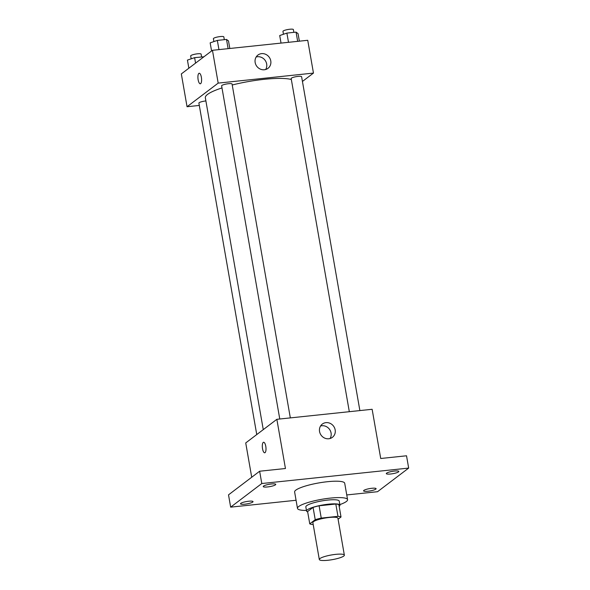 <?xml version="1.0" encoding="UTF-8"?>
<svg xmlns="http://www.w3.org/2000/svg" width="590" height="590" viewBox="0 0 590 590"><rect width="100%" height="100%" fill="white"/><g stroke="black" fill="none" stroke-linecap="round" stroke-linejoin="round"><path stroke-width="0.89" d="M343.741 556.068A12.714 2.382 -9.9 0 1 330.061 560.006A12.714 2.382 -9.9 0 1 319.308 559.504A12.714 2.382 -9.9 0 1 331.418 554.969A12.714 2.382 -9.9 0 1 344.354 555.131A12.714 2.382 -9.9 0 1 343.741 556.068M319.308 559.504L312.87 522.6A12.714 2.382 -9.9 0 1 324.979 518.072A12.714 2.382 -9.9 0 1 337.915 518.234L344.354 555.131M309.757 523.846L307.611 511.545L313.069 507.4A16.409 3.075 -9.9 0 1 319.102 505.792L335.813 504.037L337.959 516.339L321.248 518.094A16.409 3.075 -9.9 0 0 315.222 519.702L309.757 523.846A16.409 3.075 -9.9 0 0 312.818 524.495L313.194 524.451M338.085 519.215L341.02 516.988A16.409 3.075 -9.9 0 0 337.959 516.339M335.813 504.037A16.409 3.075 -9.9 0 1 338.874 504.686L341.02 516.988M339.176 506.404A16.948 3.179 170.1 0 0 339.943 505.202A16.948 3.179 170.1 0 0 322.701 504.988A16.948 3.179 170.1 0 0 306.549 511.029A16.948 3.179 170.1 0 0 307.678 511.906M306.549 511.029L305.834 506.928A16.948 3.179 -9.9 0 1 321.985 500.888A16.948 3.179 -9.9 0 1 339.228 501.102L339.943 505.202M319.102 505.792L321.248 518.094M313.069 507.4L315.222 519.702M306.446 510.431A25.422 4.764 -9.9 0 1 297.485 508.388A25.422 4.764 -9.9 0 1 321.712 499.317A25.422 4.764 -9.9 0 1 347.576 499.642A25.422 4.764 -9.9 0 1 346.345 501.515A25.422 4.764 -9.9 0 1 339.833 504.605M297.485 508.388L294.624 491.986A25.422 4.764 -9.9 0 1 318.843 482.922A25.422 4.764 -9.9 0 1 344.707 483.247L347.576 499.642M271.444 483.984A6.357 1.195 -9.9 0 1 275.759 484.368A6.357 1.195 -9.9 0 1 269.704 486.639A6.357 1.195 -9.9 0 1 263.236 486.558A6.357 1.195 -9.9 0 1 271.444 483.984M394.503 471.049A6.357 1.195 -9.9 0 1 398.825 471.432A6.357 1.195 -9.9 0 1 392.763 473.696A6.357 1.195 -9.9 0 1 386.303 473.615A6.357 1.195 -9.9 0 1 394.503 471.049M371.781 488.291A6.357 1.195 -9.9 0 1 376.096 488.675A6.357 1.195 -9.9 0 1 370.041 490.939A6.357 1.195 -9.9 0 1 363.573 490.858A6.357 1.195 -9.9 0 1 371.781 488.291M248.715 501.235A6.357 1.195 -9.9 0 1 253.036 501.618A6.357 1.195 -9.9 0 1 246.974 503.882A6.357 1.195 -9.9 0 1 240.514 503.801A6.357 1.195 -9.9 0 1 248.715 501.235M346.75 494.944L377.541 491.706L408.671 468.084L261.79 483.527L230.661 507.149L296.069 500.268M408.671 468.084L406.525 455.782L380.72 458.496L372.135 409.29L276.858 419.313L285.449 468.512L259.644 471.226L228.514 494.848L230.661 507.149M276.858 419.313L245.728 442.935L251.716 477.244M259.644 471.226L261.79 483.527M335.164 429.881A8.334 7.692 -127.2 0 1 332.399 437.338A8.334 7.692 -127.2 0 1 321.233 435.354A8.334 7.692 -127.2 0 1 322.324 424.062A8.334 7.692 -127.2 0 1 335.164 429.881M265.05 452.648A5.295 1.777 84 0 1 264.711 452.788A5.295 1.777 84 0 1 262.388 447.707A5.295 1.777 84 0 1 263.605 442.257A5.295 1.777 84 0 1 265.861 446.814A5.295 1.777 84 0 1 265.05 452.648M264.711 452.788A5.295 1.777 84 0 1 262.395 447.707A5.295 1.777 84 0 1 263.605 442.257M320.562 426.002A8.334 7.692 -127.2 0 1 331.071 432.994A8.334 7.692 -127.2 0 1 330.061 438.51M263.265 429.631L205.342 97.748A45.592 8.548 -9.9 0 1 221.988 87.925M232.231 84.997A45.592 8.548 -9.9 0 1 291.342 79.488M359.878 410.581L301.608 76.715A5.295 0.996 170.1 0 0 297.131 76.508A5.295 0.996 170.1 0 0 291.431 78.153A5.295 0.996 170.1 0 0 291.172 78.536L349.317 411.695M256.753 434.572L198.896 103.095A5.295 0.996 -9.9 0 1 205.903 100.942M279.771 419.003L221.626 85.852A5.295 0.996 -9.9 0 1 226.671 83.964A5.295 0.996 -9.9 0 1 232.062 84.031L290.332 417.897M302.434 81.45L313.46 73.086L218.182 83.109L187.052 106.731L199.309 105.44M313.46 73.086L307.737 40.29L212.459 50.305L181.329 73.927L187.052 106.731M212.459 50.305L218.182 83.109M270.766 60.873A8.334 7.692 -127.2 0 1 267.993 68.337A8.334 7.692 -127.2 0 1 256.834 66.346A8.334 7.692 -127.2 0 1 257.919 55.062A8.334 7.692 -127.2 0 1 270.766 60.873M200.652 83.64A5.295 1.777 84 0 1 200.312 83.787A5.295 1.777 84 0 1 197.989 78.706A5.295 1.777 84 0 1 199.199 73.248A5.295 1.777 84 0 1 201.456 77.806A5.295 1.777 84 0 1 200.652 83.64M200.312 83.787A5.295 1.777 84 0 1 197.989 78.706A5.295 1.777 84 0 1 199.206 73.248M256.163 56.994A8.334 7.692 -127.2 0 1 266.665 63.986A8.334 7.692 -127.2 0 1 265.655 69.509M299.366 41.167L298.046 33.615L296.055 32.126L286.888 33.092L279.712 35.54L281.032 43.092M296.055 32.126L297.67 41.344M286.888 33.092L288.495 42.31M283.451 34.264L282.949 31.388A5.295 0.996 -9.9 0 1 287.994 29.5A5.295 0.996 -9.9 0 1 293.385 29.566L293.872 32.362M229.812 48.483L228.5 40.931L226.508 39.441L217.341 40.408L210.158 42.856L211.581 50.976M226.508 39.441L228.116 48.66M217.341 40.408L218.949 49.626M213.897 41.58L213.396 38.704A5.295 0.996 -9.9 0 1 218.44 36.816A5.295 0.996 -9.9 0 1 223.831 36.882L224.318 39.67M203.919 56.788L194.612 57.65L187.436 60.099L188.852 68.219M194.612 57.65L195.57 63.123M191.175 58.823L190.673 55.947A5.295 0.996 -9.9 0 1 195.718 54.059A5.295 0.996 -9.9 0 1 201.109 54.125L201.596 56.913"/></g></svg>
